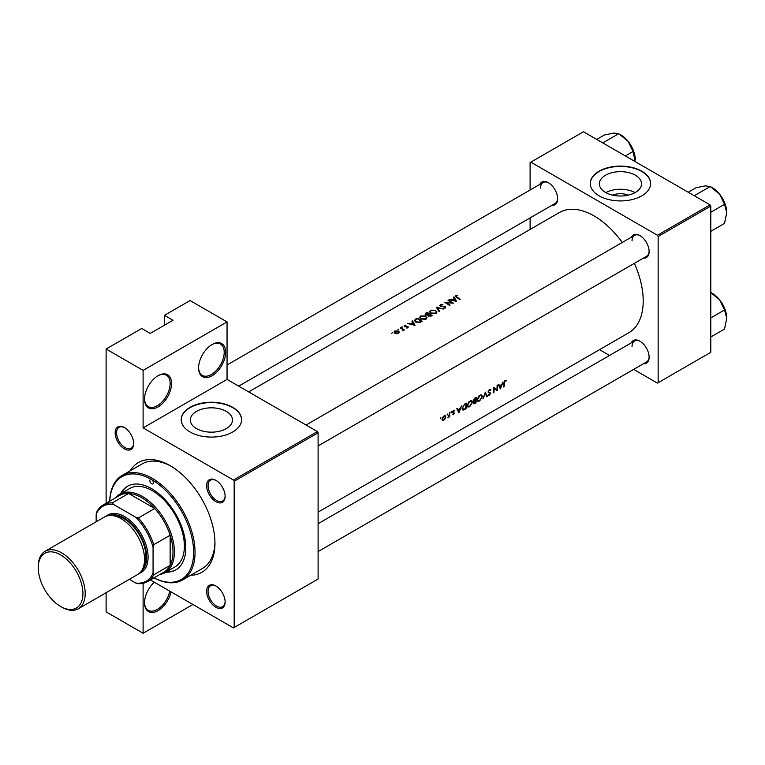 <?xml version="1.0" encoding="UTF-8"?>
<svg xmlns="http://www.w3.org/2000/svg" width="765" height="765" viewBox="0 0 765 765"><rect width="100%" height="100%" fill="white"/><g stroke="black" fill="none" stroke-linecap="round" stroke-linejoin="round"><path stroke-width="1.15" d="M198.594 367.917A19.115 11.035 -60 0 1 212.115 344.508A19.115 11.035 -60 0 1 225.627 352.311A19.115 11.035 -60 0 1 212.115 375.72A19.115 11.035 -60 0 1 198.594 367.917M198.604 367.496A18.111 10.452 120 0 0 202.352 375.386A18.111 10.452 120 0 0 216.304 370.537A18.111 10.452 120 0 0 224.202 352.311A18.111 10.452 120 0 0 220.454 344.021A18.111 10.452 120 0 0 211.752 344.719M144.528 399.129A19.115 11.035 -60 0 1 158.049 375.72A19.115 11.035 -60 0 1 171.561 383.523A19.115 11.035 -60 0 1 158.049 406.932A19.115 11.035 -60 0 1 144.528 399.129M144.537 398.708A18.111 10.452 120 0 0 148.286 406.598A18.111 10.452 120 0 0 162.237 401.749A18.111 10.452 120 0 0 170.146 383.523A18.111 10.452 120 0 0 166.388 375.233A18.111 10.452 120 0 0 157.686 375.931M171.035 591.871A19.115 11.035 -60 0 1 156.156 611.589A19.115 11.035 -60 0 1 144.528 602.849A19.115 11.035 -60 0 1 154.31 582.213M612.66 195.152A13.359 7.717 180 0 1 628.237 195.152M635.361 192.445A21.085 12.173 0 0 0 641.539 183.839A21.085 12.173 0 0 0 628.524 172.584A21.085 12.173 0 0 0 605.536 175.223A21.085 12.173 0 0 0 599.358 183.839A21.085 12.173 0 0 0 612.383 195.085A21.085 12.173 0 0 0 635.361 192.445M635.036 192.627A21.085 12.173 0 0 0 605.861 192.627M641.787 195.83A30.179 17.423 0 0 0 650.633 183.504A30.179 17.423 0 0 0 631.995 167.411A30.179 17.423 0 0 0 599.11 171.188A30.179 17.423 0 0 0 590.264 183.504A30.179 17.423 0 0 0 608.902 199.608A30.179 17.423 0 0 0 641.787 195.83M650.633 183.667A30.179 17.423 0 0 0 631.871 167.707A30.179 17.423 0 0 0 599.11 171.513A30.179 17.423 0 0 0 590.274 183.667M226.316 428.601A21.085 12.173 0 0 0 232.493 419.995A21.085 12.173 0 0 0 219.469 408.749A21.085 12.173 0 0 0 196.49 411.388A21.085 12.173 0 0 0 190.313 419.995A21.085 12.173 0 0 0 203.327 431.24A21.085 12.173 0 0 0 226.316 428.601M232.742 431.986A30.179 17.423 0 0 0 241.587 419.669A30.179 17.423 0 0 0 222.95 403.566A30.179 17.423 0 0 0 190.064 407.343A30.179 17.423 0 0 0 181.219 419.669A30.179 17.423 0 0 0 199.856 435.763A30.179 17.423 0 0 0 232.742 431.986M241.577 419.832A30.179 17.423 0 0 0 222.816 403.863A30.179 17.423 0 0 0 190.064 407.678A30.179 17.423 0 0 0 181.219 419.832M115.152 432.856A13.082 7.554 60 0 1 124.399 427.511A13.082 7.554 60 0 1 133.645 443.528A13.082 7.554 60 0 1 124.399 448.873A13.082 7.554 60 0 1 115.152 432.856M124.762 427.731A12.068 6.971 -120 0 0 119.072 427.329A12.068 6.971 -120 0 0 116.576 432.856A12.068 6.971 -120 0 0 121.845 445.001A12.068 6.971 -120 0 0 131.15 448.233A12.068 6.971 -120 0 0 133.636 443.107M206.636 485.67A13.082 7.554 60 0 1 215.883 480.334A13.082 7.554 60 0 1 225.13 496.351A13.082 7.554 60 0 1 215.883 501.687A13.082 7.554 60 0 1 206.636 485.67M216.246 480.544A12.068 6.971 -120 0 0 210.557 480.143A12.068 6.971 -120 0 0 208.061 485.67A12.068 6.971 -120 0 0 213.33 497.824A12.068 6.971 -120 0 0 222.634 501.056A12.068 6.971 -120 0 0 225.12 495.93M206.636 591.307A13.082 7.554 60 0 1 215.883 585.971A13.082 7.554 60 0 1 225.13 601.988A13.082 7.554 60 0 1 215.883 607.324A13.082 7.554 60 0 1 206.636 591.307M216.246 586.191A12.068 6.971 -120 0 0 210.557 585.78A12.068 6.971 -120 0 0 208.061 591.307A12.068 6.971 -120 0 0 213.33 603.461A12.068 6.971 -120 0 0 222.634 606.693A12.068 6.971 -120 0 0 225.12 601.567M631.316 342.854A13.082 7.554 60 0 1 639.875 341.18A13.082 7.554 60 0 1 649.122 357.198A13.082 7.554 60 0 1 643.394 363.767M640.238 341.4A12.068 6.971 -120 0 0 634.548 340.999A12.068 6.971 -120 0 0 632.043 346.526M631.316 237.217A13.082 7.554 60 0 1 639.875 235.543A13.082 7.554 60 0 1 649.122 251.561A13.082 7.554 60 0 1 643.394 258.13M640.238 235.763A12.068 6.971 -120 0 0 634.548 235.362A12.068 6.971 -120 0 0 632.043 240.879M539.832 184.403A13.082 7.554 60 0 1 548.39 182.73A13.082 7.554 60 0 1 557.637 198.747A13.082 7.554 60 0 1 551.909 205.316M548.754 182.94A12.068 6.971 -120 0 0 543.064 182.539A12.068 6.971 -120 0 0 540.559 188.066M130.299 470.724A63.38 36.596 60 0 1 170.146 465.665A63.38 36.596 60 0 1 214.955 543.293A63.38 36.596 60 0 1 190.657 575.27M171.226 466.306A60.358 34.855 -120 0 0 142.099 463.915L122.171 475.409A60.358 34.855 60 0 1 152.359 478.402A60.358 34.855 60 0 1 191.795 531.598A60.358 34.855 60 0 1 182.539 579.966A60.358 34.855 60 0 1 153.966 577.871M318.106 512.148L628.84 332.746A69.414 40.076 -120 0 0 643.212 300.97A69.414 40.076 -120 0 0 634.348 263.351M506.296 380.54L504.527 381.047L503.906 383.236A69.414 40.076 60 0 1 503.676 386.994L504.125 386.736A69.414 40.076 -120 0 0 504.355 383.036L505.072 381.171L506.296 380.54M500.425 388.869L503.035 381.898L501.764 384.451L499.507 385.751L498.799 384.346L498.311 384.632L500.32 388.811M497.298 390.676A69.414 40.076 -120 0 0 497.546 385.072L497.097 385.33A69.414 40.076 60 0 1 496.944 389.758L493.721 387.281A69.414 40.076 60 0 1 493.463 392.885L493.913 392.627A69.414 40.076 -120 0 0 494.152 388.247L496.772 390.37M490.04 389.366L491.025 389.94L489.524 389.557L488.089 391.929L490.107 393.765L487.974 395.304L489.227 395.467L490.556 393.478L488.529 391.68L489.524 390.15L491.025 389.94L490.135 389.356M489.074 389.892L490.604 390.466M490.126 392.675L488.089 391.785M487.974 395.304L489.227 395.467L488.271 394.922M489.323 394.874L488.405 394.73M489.868 393.258L488.118 392.244L490.107 393.765M487.209 396.5L485.287 392.149L482.935 398.967L485.316 393.344L486.731 396.777L487.209 396.5L486.454 396.069M482.419 396.586L481.721 394.941L479.024 395.773L477.188 399.636L477.8 401.262L479.626 401.003L482.419 396.586L481.94 396.308M473.525 403.098L474.998 403.547L475.973 402.983A69.414 40.076 -120 0 0 476.222 397.379L474.874 398.163L473.267 400.697L474.176 401.587L473.803 403.853M473.267 400.697L474.176 401.587L473.305 401.08M472.464 402.333L471.766 400.688L469.06 401.52L467.224 405.383L467.845 407.009L469.672 406.76L472.464 402.333L471.976 402.055M466.009 408.74A69.414 40.076 -120 0 0 466.268 403.136L464.718 404.025L462.117 408.261L463.447 410.03L466.009 408.74L465.55 408.472M462.682 409.935L463.447 410.03L462.232 409.332M458.924 412.832L461.544 405.861L460.272 408.405L458.015 409.715L457.307 408.309L456.82 408.587L458.818 412.765M454.372 410.25L453.157 410.7L452.469 412.23L453.865 413.396L452.44 414.678L453.329 414.716L454.314 413.119L452.909 411.953L454.276 410.929L454.582 410.375L453.951 410.241M453.176 410.681L454.276 410.929M453.922 412.431L453.062 412.297M452.44 414.678L453.329 414.716L452.651 414.324M453.368 414.219L452.861 414.219M452.622 412.775L453.76 413.1M451.101 411.809L451.101 412.765L451.321 411.761M449.657 416.762A69.414 40.076 -120 0 0 449.791 412.641L449.351 412.899A69.414 40.076 60 0 1 449.332 414.305L447.936 417.69L449.246 416.428A69.414 40.076 60 0 1 449.208 417.021L449.246 416.523M447.143 414.095L447.143 415.051L447.362 414.047M442.466 420.339L443.815 420.215L445.24 418.742L445.804 417.002L444.475 415.711L443.423 416.323L442.036 419.172L442.543 420.387M445.268 415.778L444.475 415.711M440.697 417.824L440.688 418.78L440.917 417.767M622.27 242.448A69.414 40.076 -120 0 0 559.416 212.517L248.692 391.909M455.883 296.944L455.883 295.625L456.466 297.327A69.414 40.076 60 0 1 459.822 299.536L460.272 299.278A69.414 40.076 -120 0 0 456.963 297.107L456.37 295.931L457.652 295.261L455.376 296.275M456.103 297.097L456.37 295.931M453.463 297.164L454.305 298.551L452.048 299.861L449.227 299.612L456.571 301.41L453.951 296.887L453.463 297.164M440.305 304.613L440.238 306.23L445.154 306.727L445.048 307.578L443.346 308.152L445.507 307.96L445.574 306.459L440.688 305.971L440.822 304.91L442.916 304.374L440.305 304.613L440.305 306.268M439.703 305.445L440.238 306.23M440.688 306.43L440.822 304.91M445.507 307.96L445.574 306.459L445.574 307.922M445.154 306.727L445.048 308.152M443.356 309.041L436.203 307.128L439.081 311.518L439.559 311.24L437.293 307.731L443.356 309.041M425.904 316.002L420.683 315.945L419.593 317.456L420.693 319.034L425.962 319.254L427.023 317.685L425.904 316.614M422.156 321.281A69.414 40.076 -120 0 0 417.183 318.116L414.391 320.411L415.519 321.941L419.392 322.648L422.156 321.281M405.928 325.106L404.389 325.421L404.379 326.655L407.621 326.913L406.636 327.994L408.089 327.803L408.051 326.645L404.809 326.387L404.867 325.67L405.928 325.479M404.809 326.837L404.867 325.67M408.089 327.803L408.051 326.645L408.051 327.822M407.621 326.913L407.64 327.955M404.389 325.421L404.379 326.655L404.389 325.421M402.782 326.837L401.95 327.315L402.782 326.837M401.95 326.827L401.95 327.315L401.95 326.827M404.35 329.878A69.414 40.076 -120 0 0 400.707 327.621L400.258 327.879A69.414 40.076 60 0 1 401.482 328.606L402.658 329.428L402.562 330.834L403.365 329.782A69.414 40.076 60 0 1 403.901 330.136L404.35 329.878M402.658 329.428L402.715 330.815M392.378 332.842L391.546 333.32L392.378 332.842M398.555 330.996L394.797 330.958L394.004 332.02L394.797 333.167L396.586 333.703L398.565 333.301L399.349 332.096L398.555 330.996L398.555 331.656M398.823 329.122L397.991 329.6L398.823 329.122M397.991 329.113L397.991 329.6L397.991 329.113M411.972 321.118L412.804 322.514L410.547 323.815L407.735 323.566L415.07 325.374L412.459 320.841L411.972 321.118M432.12 315.534A69.414 40.076 -120 0 0 427.138 312.359L425.044 314.08L425.617 314.903L427.845 315.142L428.333 316.165L432.12 315.534M427.845 315.639L428.333 316.165M435.868 310.246L430.647 310.198L429.557 311.699L430.657 313.287L435.916 313.497L436.987 311.929L435.868 310.858M453.444 303.217A69.414 40.076 -120 0 0 448.462 300.052L448.013 300.31A69.414 40.076 60 0 1 451.924 302.749L444.628 302.261A69.414 40.076 60 0 1 449.61 305.436L450.059 305.178A69.414 40.076 -120 0 0 446.138 302.634L453.444 303.217M192.904 604.493L143.112 633.248L106.115 611.885L106.115 592.722M106.115 503.274L106.115 349.022L141.688 328.491L150.227 333.416L172.986 320.277L164.446 315.343L164.446 325.202M234.167 627.491L318.106 579.029L318.106 432.808L234.167 481.271L234.167 627.491L233.459 627.902L150.38 579.947M633.659 369.39L657.441 383.112L710.8 352.311L710.8 206.101L658.149 236.49L657.441 235.257L710.083 204.867L583.456 131.752L530.107 162.562L530.107 190.016M657.441 235.257L530.814 162.151M530.107 229.443L530.107 217.901M609.514 355.448L599.521 349.672M658.149 382.71L658.149 236.49M710.083 204.867L710.8 206.101M318.106 551.565L646.616 361.902A12.068 6.971 -120 0 0 649.112 356.777M238.699 386.143L555.132 203.452A12.068 6.971 -120 0 0 557.628 198.317M318.106 445.928L646.616 256.265A12.068 6.971 -120 0 0 649.112 251.14M234.167 481.271L233.459 480.047L143.112 427.884L143.112 370.384L106.115 349.022M233.459 480.047L317.399 431.575L227.052 379.421L143.112 427.884M164.446 315.343L190.064 300.559L227.052 321.922L227.052 379.421M143.112 633.248L143.112 583.303M317.399 431.575L318.106 432.808M182.539 579.966L202.457 568.462A60.358 34.855 -120 0 0 214.946 542.041M143.112 370.384L227.052 321.922M144.537 602.428A18.111 10.452 120 0 0 148.286 610.317A18.111 10.452 120 0 0 160.727 606.932A18.111 10.452 120 0 0 169.744 591.125M394.797 331.599L394.797 330.958M398.125 333.005L395.237 332.909L394.635 332.048L395.247 331.216L398.106 331.245L398.708 332.134L398.125 333.502M395.237 333.397L395.237 332.909M400.707 328.137L400.707 327.621M412.804 323.126L412.804 322.514M412.459 321.922L412.459 320.841M414.075 324.723L411.293 323.997L413.071 322.964L414.075 325.144M417.183 318.709L417.183 318.116M417.241 318.67A69.414 40.076 60 0 1 421.199 321.185L419.182 322.18L415.969 321.683L415.376 319.894L417.241 318.67M421.199 321.836L421.199 321.185M419.182 322.696L419.182 322.18M415.969 322.199L415.969 321.683M415.108 321.644L415.376 319.894M420.683 316.624L420.683 315.945M425.426 318.909L421.142 318.776L420.262 317.523L421.209 316.232L425.455 316.261L426.344 317.571L425.426 319.512M421.142 319.292L421.142 318.776M427.138 312.952L427.138 312.359M425.789 313.908L425.789 313.143M431.164 316.088L431.164 315.438L428.773 315.907L428.438 315.39L428.438 316.232M430.552 316.385L430.552 315.792M428.773 316.385L429.567 314.377A69.414 40.076 60 0 1 431.164 315.438M429.05 314.683L429.05 314.052L427.769 314.721L425.732 314.138L425.732 314.96M426.067 315.113L427.205 312.923A69.414 40.076 60 0 1 429.05 314.052M430.647 310.877L430.647 310.198M435.381 313.162L431.097 313.028L430.217 311.776L431.173 310.475L435.419 310.504L436.299 311.824L435.381 313.755M431.097 313.535L431.097 313.028M437.293 308.716L437.293 307.731M448.462 300.569L448.462 300.052M446.138 303.16L446.138 302.634M454.305 299.163L454.305 298.551M453.951 297.968L453.951 296.887M455.577 300.769L452.794 300.033L454.573 299.01L455.577 301.18M505.072 380.578L506.028 381.133M504.833 380.741L505.397 381.066M457.135 409.199L458.015 409.715M458.99 411.771L458.225 410.155L460.004 409.122L458.99 411.771L458.149 411.293M457.355 409.648L458.225 410.155M459.516 408.845L460.004 409.122M452.478 412.058L454.314 413.119M443.289 419.909L443.815 420.215M445.268 416.686L445.804 417.002M443.843 419.708L442.859 419.822L442.486 418.914L443.949 416.456L444.962 416.332L445.354 417.25L443.843 419.708M465.311 403.681L465.818 403.977A69.414 40.076 60 0 1 465.617 408.434L463.743 409.361L462.127 408.797M463.743 409.361L462.567 408.003L463.82 405.278L465.818 403.977M469.146 406.454L469.672 406.76M469.7 406.205L468.17 406.406L467.673 405.125L469.911 401.472L471.47 401.3L472.015 402.591L469.7 406.205M475.572 402.686L473.975 402.83L475.696 400.908A69.414 40.076 60 0 1 475.572 402.686M474.969 403.031L473.611 402.62M474.902 400.793L475.39 401.08M475.208 400.63L475.696 400.908M475.725 400.334L474.501 400.975L473.717 400.439L475.773 398.23A69.414 40.076 60 0 1 475.725 400.334M474.501 400.975L473.334 400.219M474.644 398.307L475.142 398.594M475.266 397.934L475.773 398.23M479.11 400.707L479.626 401.003M479.655 400.458L478.125 400.659L477.628 399.378L479.875 395.715L481.434 395.553L481.969 396.844L479.655 400.458M479.397 395.448L479.875 395.715M488.089 392.053L490.556 393.478M493.712 387.769L496.944 389.758M498.627 385.244L499.507 385.751M500.482 387.817L499.727 386.191L501.505 385.168L500.482 387.817L499.65 387.339M498.856 385.694L499.727 386.191M501.018 384.881L501.505 385.168M154.004 577.852A59.354 34.272 -120 0 0 193.602 550.953A59.354 34.272 -120 0 0 151.642 479.636A2.515 1.454 -120 0 0 150.389 479.512A2.515 1.454 -120 0 0 149.997 481.52A2.515 1.454 -120 0 0 151.642 483.738A2.515 1.454 -120 0 0 152.904 483.863A2.515 1.454 -120 0 0 153.287 481.854A2.515 1.454 -120 0 0 151.642 479.636A59.354 34.272 -120 0 0 109.739 501.18M165.881 572.153A48.291 27.884 -120 0 0 175.787 569.915A48.291 27.884 -120 0 0 183.189 531.226A48.291 27.884 -120 0 0 151.642 488.672A48.291 27.884 -120 0 0 127.497 486.282A48.291 27.884 -120 0 0 120.602 493.741M166.588 571.742A48.291 27.884 -120 0 0 176.141 569.705M109.701 501.199A60.358 34.855 60 0 1 122.171 475.409M115.515 497.843A45.269 26.134 60 0 1 119.761 494.228L129.725 488.481A45.269 26.134 60 0 1 152.359 490.719A45.269 26.134 60 0 1 181.936 530.614A45.269 26.134 60 0 1 174.994 566.894L165.03 572.641A45.269 26.134 60 0 1 159.789 574.515M127.86 486.081A48.291 27.884 -120 0 0 121.319 493.329M603.422 143.285L602.61 142.816M625.359 155.955L633.047 151.508L635.18 161.616M603.241 142.644L618.732 133.703L628.103 141.324L633.047 151.508M596.729 139.421L604.417 134.984L613.788 133.062L618.732 133.703M635.266 159.78A20.244 11.695 -120 0 0 628.103 141.324A20.244 11.695 -120 0 0 620.109 134.525M710.216 292.154L719.588 299.784A20.244 11.695 -120 0 0 712.435 293.435L710.8 292.488M710.8 317.896L724.531 309.968L726.75 318.23L724.531 329.055L710.8 336.992M726.75 318.23A20.244 11.695 60 0 0 719.588 299.784L724.531 309.968M726.75 212.594A20.244 11.695 60 0 0 719.588 194.147A20.244 11.695 -120 0 0 712.435 187.798L710.216 186.517L719.588 194.147L724.531 204.332L726.75 212.594L724.531 223.418L710.8 231.355M710.8 212.259L724.531 204.332M694.907 196.098L694.725 195.458L710.216 186.517L705.273 185.876L695.901 187.798L688.213 192.235M694.725 195.458L694.094 195.63M147.454 581.63A44.265 25.561 60 0 1 138.36 583.685L135.835 583.045A43.261 24.977 -120 0 0 153.067 573.1L153.784 574.783A44.265 25.561 60 0 1 147.454 581.63L163.815 572.182A44.265 25.561 -120 0 0 170.146 565.335L170.146 535.223A44.265 25.561 -120 0 0 154.721 508.515A44.265 25.561 -120 0 0 141.688 497.709A44.265 25.561 -120 0 0 128.644 493.463A44.265 25.561 -120 0 0 119.55 495.51L103.189 504.957A44.265 25.561 60 0 1 112.283 502.911L113.383 504.365A43.261 24.977 -120 0 0 96.161 514.319L96.161 521.797M119.761 494.228A45.269 26.134 60 0 1 142.395 496.475A45.269 26.134 60 0 1 171.972 536.37A45.269 26.134 60 0 1 165.03 572.641M153.784 574.783L170.146 565.335A44.265 25.561 -120 0 0 170.146 535.223L153.784 544.67L153.067 547.176A43.261 24.977 -120 0 0 135.835 517.331L138.36 517.962L154.721 508.515L128.644 493.463L112.283 502.911M135.835 517.331L113.383 504.365M96.161 514.319L96.868 511.814A44.265 25.561 60 0 1 103.189 504.957M129.352 579.306L135.835 583.045M153.067 573.1L153.067 547.176M138.36 517.962A44.265 25.561 60 0 1 153.784 544.67M61.726 607.123L60.588 606.463A31.595 18.236 -120 0 0 82.926 593.564A31.595 18.236 -120 0 0 60.588 554.874A31.595 18.236 -120 0 0 38.25 567.773A31.595 18.236 -120 0 0 60.588 606.463L61.726 607.123A33.201 19.163 60 0 0 78.326 608.768A33.201 19.163 60 0 0 83.414 582.165A33.201 19.163 60 0 0 61.726 552.904A33.201 19.163 60 0 0 45.125 551.259A33.201 19.163 60 0 0 38.25 566.463L38.25 567.773M141.401 571.034A32.197 18.59 -120 0 0 144.518 544.862A32.197 18.59 -120 0 0 123.901 517.828A32.197 18.59 -120 0 0 109.338 515.505M106.325 516.145A33.201 19.163 60 0 1 124.609 516.595A33.201 19.163 60 0 1 146.756 547.472A33.201 19.163 60 0 1 139.335 573.32M113.172 515.677A31.183 18.006 60 0 1 123.901 518.651A31.183 18.006 60 0 1 143.17 567.63M45.125 551.259L104.451 517.006A33.201 19.163 60 0 1 121.052 518.651A33.201 19.163 60 0 1 142.749 547.912A33.201 19.163 60 0 1 137.652 574.515L78.326 608.768M415.634 319.665L415.634 319.005M420.855 322.027L420.855 321.386M428.754 314.884L428.754 314.224M456.963 297.642L456.963 297.107M452.498 412.536L453.253 412.976M464.527 409.036L465.005 409.313M464.738 404.016L465.244 404.312M474.491 403.26L474.998 403.547M394.635 332.048L394.635 333.062M398.708 332.134L398.708 333.205M402.945 330.002L402.945 330.757M407.831 327.229L407.831 327.908M404.58 326.053L404.58 326.76M420.262 317.523L420.262 318.718M426.344 317.571L426.344 318.986M430.217 311.776L430.217 312.971M436.299 311.824L436.299 313.239M440.363 305.503L440.363 306.296M445.393 307.119L445.393 308.018M442.859 419.822L442.036 419.344M444.962 416.332L444.13 415.854M468.17 406.406L467.233 405.871M471.47 401.3L470.36 400.659M474.109 403.251L473.545 402.926M473.946 400.975L473.277 400.583M478.125 400.659L477.188 400.124M481.434 395.553L480.324 394.912M490.25 390.112L489.409 389.624M488.883 392.263L488.089 391.814M634.548 235.362L306.038 425.024M629.098 142.625L632.722 148.888M318.106 523.69L634.548 340.999M724.206 307.348L720.582 301.085M227.052 364.982L543.064 182.539M724.206 201.711L720.582 195.448"/></g></svg>
